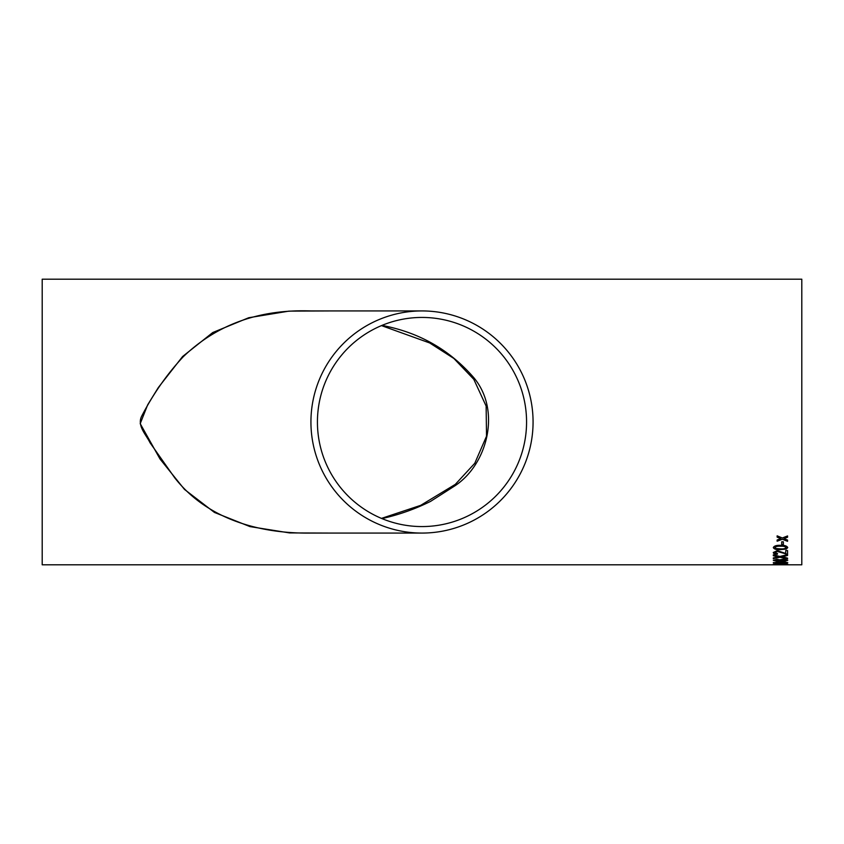 <?xml version="1.0" encoding="UTF-8"?>
<svg xmlns="http://www.w3.org/2000/svg" width="844" height="844" viewBox="0 0 844 844"><rect width="100%" height="100%" fill="white"/><g stroke="black" fill="none" stroke-linecap="round" stroke-linejoin="round"><path stroke-width="1.27" d="M422 310.93L310.74 310.93C259.319 309.147 216.781 324.465 183.127 356.864C167.154 373.987 153.397 393.642 141.845 415.849C136.623 425.598 146.128 434.544 150.01 442.72L174.761 477.862C205.999 517.762 256.924 533.841 310.729 533.07L422 533.07A111.07 111.07 0 0 0 533.07 422A111.07 111.07 0 0 0 422 310.93A111.07 111.07 0 0 0 310.93 422A111.07 111.07 0 0 0 422 533.07M422 526.572A104.572 104.572 0 0 0 520.073 385.719A104.572 104.572 0 0 0 317.428 422A104.572 104.572 0 0 0 422 526.572M42.2 279.195L42.2 564.805L801.8 564.805L801.8 279.195L42.2 279.195M787.558 537.248L783.949 538.651L787.558 540.086L787.558 541.31L782.356 539.263L777.145 541.204L777.145 539.991L780.753 538.62L777.145 537.143L777.145 535.834L782.346 537.997L787.558 535.94L787.558 537.248M783.359 544.602L781.713 544.602L781.713 541.806L783.359 541.806L783.359 544.602M780.531 549.687C776.543 549.908 774.138 549.201 773.315 547.587C774.148 545.889 776.554 545.15 780.531 545.351C784.509 545.15 786.914 545.889 787.737 547.587L786.365 549.064L780.531 549.613C776.543 549.824 774.138 549.127 773.315 547.503M785.732 550.573L787.558 550.573L787.558 554.35L777.261 551.438L774.961 552.514L777.514 553.59L777.335 554.286C774.697 554.16 773.357 553.569 773.315 552.493L777.25 550.657L785.732 553.453L785.732 550.573M782.525 556.671L787.558 558.137L787.558 558.855L779.898 557.262L773.315 558.644L773.315 557.926L778.284 556.903L773.315 555.742L773.315 554.867L779.919 556.46L787.558 554.592L787.558 555.479L781.681 556.861M779.75 560.785L776.902 561.281L773.315 560.342L776.955 559.287L779.75 559.857L783.411 559.139L787.737 560.342L783.359 561.397L779.75 560.701L776.902 561.197L773.315 560.258M779.75 562.959L773.315 562.653L783.411 561.788L787.737 562.642L783.359 563.359L773.315 562.558M780.531 564.499L773.315 564.13L780.531 563.613L786.365 564.404L773.315 564.035M783.359 564.784L781.713 564.594L783.359 564.784M330.342 533.07L289.576 532.923L250.003 526.603L214.45 512.435L184.498 489.425L160.033 459.02L140.209 423.656L147.679 404.814L158.345 387.533L182.61 356.516L212.751 332.536L248.727 317.734L288.912 311.13L330.342 310.93M381.963 518.596C399.033 514.756 415.237 509.016 430.556 501.389L454.895 485.827C487.737 464.232 501.441 410.026 473.473 377.289C449.356 349.616 418.856 332.325 381.952 325.404M783.359 564.689L781.713 564.689M787.737 564.035L780.531 564.404M786.102 564.13L774.961 564.13M787.737 562.558L783.359 563.275L779.75 562.864M778.98 562.642L774.961 562.642M786.102 562.642L783.39 562.062L780.616 562.653L786.102 562.642L780.616 562.653M787.737 560.247L783.359 561.313L779.75 560.701M778.98 560.332L776.997 559.688L774.961 560.342L776.997 559.783L778.98 560.332L776.913 560.87L774.961 560.342M786.102 560.332L783.39 559.551L780.616 560.353L783.39 559.635L786.102 560.332L783.327 560.996L780.616 560.353M787.558 555.394L782.525 556.586M778.284 556.903L773.315 555.658M787.558 558.77L779.898 557.262M779.898 557.177L773.315 558.559M787.558 554.265L777.261 551.354L774.961 552.514M777.514 553.506L777.335 554.202C774.697 554.075 773.357 553.485 773.315 552.419M787.737 547.503L786.365 548.99L780.531 549.613M786.102 547.587L786.102 547.503C785.215 546.406 783.369 545.973 780.531 546.173C777.683 545.973 775.826 546.416 774.961 547.513L774.961 547.587C775.826 546.49 777.683 546.047 780.531 546.258C783.369 546.047 785.215 546.49 786.102 547.587C785.226 548.653 783.369 549.075 780.531 548.864L775.931 548.484L774.961 547.587M783.359 544.528L781.713 544.528M787.558 537.174L783.949 538.651M780.753 538.62L777.145 537.069M787.558 541.226L782.356 539.263M782.356 539.189L777.145 541.131M381.467 325.605L429.691 342.959L453.861 358.457L473.79 379.315L486.133 406.059L486.524 436.211L474.771 463.272L455.338 484.351L420.702 505.345L381.467 518.395"/></g></svg>
